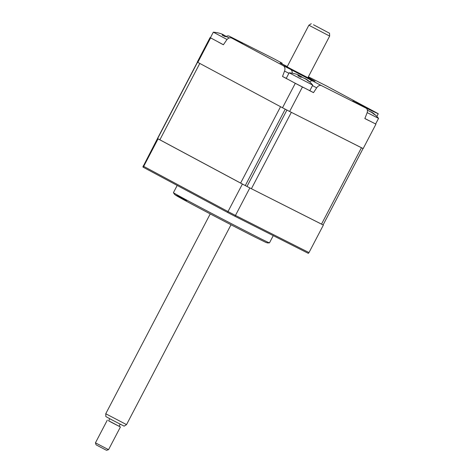 <?xml version="1.0" encoding="UTF-8"?>
<svg xmlns="http://www.w3.org/2000/svg" width="474" height="474" viewBox="0 0 474 474"><rect width="100%" height="100%" fill="white"/><g stroke="black" fill="none" stroke-linecap="round" stroke-linejoin="round"><path stroke-width="0.71" d="M308.059 77.392L315.044 81.255L310.766 79.194L291.421 69.157L280.116 63.001L287.28 66.532M226.175 36.528A4.924 3.205 -61.8 0 1 229.114 36.125L237.521 40.628A4.924 3.205 118.2 0 0 236.336 40.397M286.249 78.346L282.51 76.462L284.548 71.088A4.924 3.739 -63.2 0 0 283.215 65.661L290.515 69.346A4.924 3.739 116.8 0 1 292.215 73.197M303.342 87.494L302.412 87.02L289.632 111.467A93.603 1.114 -152.4 0 1 282.516 107.758L197.818 62.372A93.603 1.114 -152.4 0 1 197.314 61.999L210.095 37.553L210.42 37.719M302.412 87.02A93.603 1.114 -152.4 0 1 295.296 83.311L282.516 107.758M290.515 69.346L321.425 85.593A4.924 3.205 118.2 0 0 316.673 87.844L313.51 92.631L309.178 90.439M313.51 92.631L309.836 90.658M295.296 83.311L294.224 82.737M287.499 79.134L282.51 76.462M369.169 120.746L364.838 118.559L366.953 113.245A4.924 3.205 118.2 0 0 366.094 108.161A4.924 3.205 118.2 0 0 366.052 108.137L357.645 103.628A4.924 3.205 -61.8 0 1 357.686 103.652A4.924 3.205 -61.8 0 1 357.734 103.676M375.645 123.939A93.603 1.114 -152.4 0 1 375.935 124.164L375.005 123.696M375.935 124.164L363.155 148.611L289.632 111.467M321.425 85.593L366.052 108.137M357.645 103.628L356.057 102.455L377.659 113.375A4.924 3.739 116.8 0 1 378.252 113.796L365.371 107.77M378.252 113.796L376.854 116.474M326.136 85.764A4.924 3.739 116.8 0 1 326.195 85.794A4.924 3.739 116.8 0 1 326.254 85.83L308.373 76.794L326.195 85.794M377.659 113.375L326.254 85.83M282.143 63.172A4.924 3.205 -61.8 0 1 282.19 63.196L273.735 58.663A4.924 3.205 -61.8 0 1 273.782 58.687A4.924 3.205 -61.8 0 1 273.824 58.717M273.735 58.663L229.114 36.125M237.521 40.628L239.109 41.801L231.81 38.116L283.215 65.661M231.81 38.116A4.924 3.739 -63.2 0 0 231.75 38.08A4.924 3.739 -63.2 0 0 226.631 40.053L223.384 44.775L218.396 42.103M211.671 38.501L210.598 37.926A93.603 1.114 -152.4 0 1 210.095 37.553M210.598 37.926L197.818 62.372M173.425 192.663L174.533 194.34L175.967 195.418L183.325 199.554C198.517 207.867 237.024 228.03 255.083 237.124L265.748 242.356L267.454 242.919L269.463 242.872A54.19 0.646 -152.4 0 1 269.463 242.872A54.19 0.646 -152.4 0 1 257.714 237.196A54.19 0.646 -152.4 0 1 204.815 209.751A54.19 0.646 -152.4 0 1 173.425 192.663A54.19 0.646 -152.4 0 1 173.425 192.657L177.193 185.441M248.453 187.218A93.603 1.114 27.6 0 0 249.839 187.941L323.369 225.085L308.989 252.589L308.349 253.365L234.914 216.268L235.465 215.445L308.989 252.589M249.839 187.941L235.465 215.445A93.603 1.114 27.6 0 1 228.012 211.552L242.392 184.054A93.603 1.114 27.6 0 0 243.755 184.765M157.919 138.769A93.603 1.114 27.6 0 0 158.067 138.87L242.392 184.054M158.067 138.87L143.693 166.368L228.012 211.552L227.621 212.459A93.396 1.114 27.6 0 0 234.914 216.268M157.51 138.509L142.875 166.943A93.396 1.114 27.6 0 0 143.409 167.334L143.693 166.368A93.603 1.114 27.6 0 1 143.148 165.971M143.409 167.334L227.621 212.459M305.025 78.518L307.199 79.804A33.654 30.851 159.1 0 1 309.196 81.492L308.207 81.018A33.654 30.626 -106.1 0 0 306.115 79.288L301.974 77.149A33.654 9.972 134.6 0 0 300.806 77.209L297.85 75.644A33.654 10.191 -79 0 1 298.744 75.449L298.821 75.959M298.644 75.893L298.744 75.449C299.266 75.33 298.579 74.945 296.677 74.305A33.654 30.626 -106.1 0 0 295.474 73.938A34.484 34.484 0 0 0 289.158 72.8L312.727 85.119A34.484 34.484 0 0 0 306.66 79.395M289.152 72.8L286.231 78.388L294.277 82.76L309.806 90.712L312.727 85.124M298.851 75.218L301.902 76.954A33.654 10.191 -79 0 1 302.062 77.155M367.172 112.611L378.548 118.376A34.484 34.484 0 0 0 372.487 112.652L373.026 113.055A33.654 30.851 159.1 0 1 375.023 114.744L374.033 114.275A33.654 30.626 -106.1 0 0 371.942 112.539L367.8 110.406A33.654 9.972 134.6 0 0 367.403 110.406M364.856 118.512L375.633 123.969L378.554 118.382M370.852 111.775L372.487 112.652M157.617 138.586L197.557 62.189A93.603 1.114 27.6 0 1 197.433 62.1L157.498 138.497A93.603 1.114 27.6 0 0 157.617 138.586L245.295 185.571A93.603 1.114 27.6 0 0 246.984 186.454L251.404 188.729L291.344 112.332L363.048 148.522M159.851 139.824L199.791 63.427L280.549 106.703L240.608 183.1M245.295 185.571L285.235 109.174A93.603 1.114 27.6 0 0 286.924 110.057L246.984 186.454M251.404 188.729L323.108 224.919L363.037 148.552M229.303 37.95L226.234 36.563A33.654 9.433 134.5 0 0 225.109 36.64L222.134 35.07A33.654 9.652 -78.9 0 1 222.987 34.851L223.047 35.36M223.414 44.734L210.403 37.754L213.324 32.167L227.04 39.514M222.887 35.301L222.987 34.851C223.479 34.715 222.762 34.324 220.848 33.672A33.654 30.798 -107.7 0 0 219.314 33.216A33.654 30.798 -107.7 0 0 218.318 32.967M223.029 34.578L225.98 36.273A33.654 9.652 -78.9 0 1 226.199 36.563M313.486 24.767L329.537 33.245L313.486 24.767M329.537 33.245L329.655 36.089L308.87 25.223L287.102 66.864M105.755 413.755L126.534 424.615L124.135 426.144L111.828 419.84L105.874 416.593L105.755 413.755L210.231 213.904M120.195 424.194L119.104 426.292L112.024 422.666L108.623 420.811L109.719 418.72M108.54 449.678L106.549 450.3L105.275 449.684L96.074 444.825L95.446 442.829L108.546 449.672L120.414 426.973L108.647 420.764M119.128 426.245L120.414 426.973M288.897 73.286L284.548 71.088M316.673 87.844L312.479 85.598M313.018 81.084A4.924 3.205 118.2 0 0 309.611 81.836M356.057 102.455A4.924 3.739 116.8 0 1 357.023 103.296M255.024 237.095A50.991 0.61 -152.4 0 1 191.277 203.844A50.991 0.61 -152.4 0 1 186.774 200.526M361.449 147.752L321.508 224.143M225.92 36.569L225.98 36.273M242.362 43.412L231.75 38.08M366.094 108.161L352.745 100.95M282.19 63.196L273.782 58.687M273.255 235.631L269.469 242.866M197.421 62.094L157.487 138.485M219.314 33.216A34.484 34.484 0 0 0 213.33 32.161M311.276 23.7L308.87 25.223M107.314 420.124L95.446 442.829M329.655 36.089L307.887 77.73M231.016 224.765L126.534 424.615"/></g></svg>
